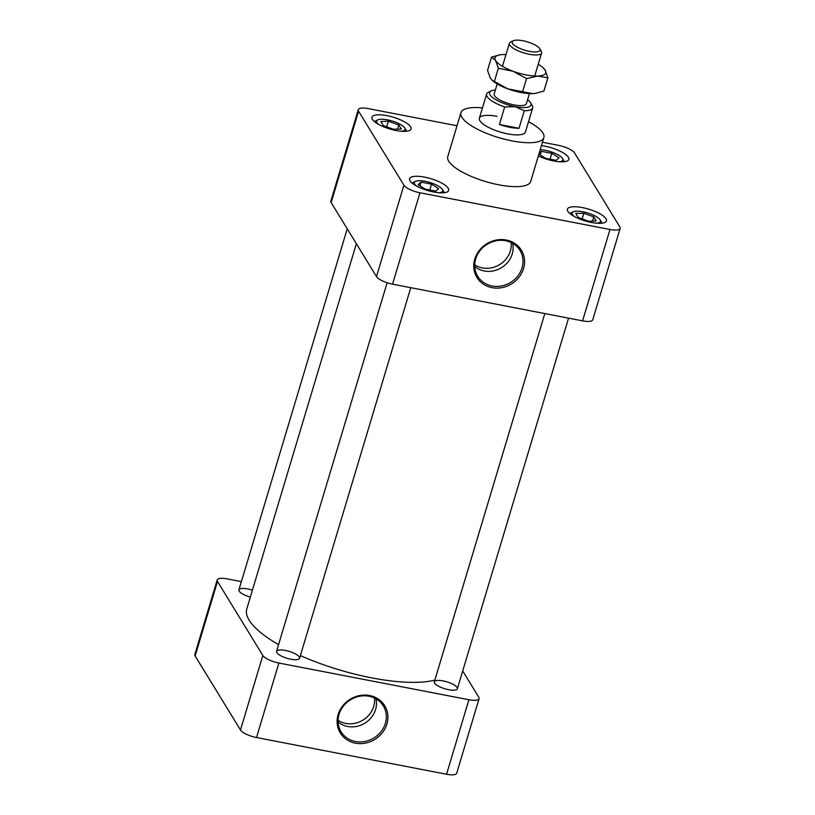 <?xml version="1.0" encoding="UTF-8"?>
<svg xmlns="http://www.w3.org/2000/svg" width="815" height="815" viewBox="0 0 815 815"><rect width="100%" height="100%" fill="white"/><g stroke="black" fill="none" stroke-linecap="round" stroke-linejoin="round"><path stroke-width="1.22" d="M380.849 121.537L388.368 121.201L398.851 125.011L401.347 129.096L393.268 129.218L383.356 125.612L380.849 121.537M401.265 131.256A14.843 4.462 16.7 0 0 404.749 127.965A14.843 4.462 16.7 0 0 392.107 120.987A14.843 4.462 16.7 0 0 377.763 119.876A14.843 4.462 16.7 0 0 378.863 124.532M404.749 127.965A14.843 4.462 16.7 0 0 404.739 127.945L406.716 131.225A17.818 5.359 -163.3 0 0 406.705 131.205M374.329 121.506L377.763 119.876M386.677 126.824L388.368 121.201M397.608 129.147L398.851 125.011M539.173 153.189L541.313 151.325L551.786 153.342L559.059 157.753L556.075 160.361L545.602 158.334L538.909 154.055M559.049 161.737A14.843 4.462 16.7 0 0 562.533 158.446A14.843 4.462 16.7 0 0 540.213 149.716M562.533 158.446L564.5 161.696A17.818 5.359 -163.3 0 1 564.5 161.706M550.033 159.19L551.786 153.342M540.243 154.901L541.313 151.325M596.274 220.947L588.766 221.283L578.283 217.473L575.787 213.387L583.856 213.265L593.778 216.871L596.274 220.947M596.692 223.208A14.843 4.462 16.7 0 0 600.176 219.918A14.843 4.462 16.7 0 0 587.564 212.939A14.843 4.462 16.7 0 0 573.19 211.819A14.843 4.462 16.7 0 0 572.395 214.539A14.843 4.462 16.7 0 0 574.29 216.484M569.756 213.459L573.19 211.819M602.142 223.178L600.176 219.918M582.175 218.878L583.856 213.265M592.505 221.109L593.778 216.871M425.349 189.141L418.064 184.73L421.06 182.122L431.522 184.149L438.643 188.703L435.821 191.158L425.349 189.141M438.908 192.727A14.843 4.462 16.7 0 0 442.392 189.437A14.843 4.462 16.7 0 0 425.186 181.327A14.843 4.462 16.7 0 0 415.406 181.348A14.843 4.462 16.7 0 0 416.506 186.003M444.358 192.697L442.392 189.437M411.972 182.978L415.406 181.348M419.939 185.861L421.06 182.122M429.77 189.987L431.522 184.149M582.582 320.865L609.997 229.484A13.855 4.167 16.7 0 0 620.164 228.414L592.75 319.796A13.855 4.167 -163.3 0 1 582.582 320.865L392.545 284.16A13.855 4.167 -163.3 0 1 376.499 276.601L331.165 202.568A13.855 4.167 -163.3 0 1 330.859 201.091L358.274 109.709A13.855 4.167 16.7 0 0 358.58 111.186L331.165 202.568M372.435 119.408A20.395 6.133 -163.3 0 1 371.976 117.228A20.395 6.133 -163.3 0 1 393.268 117.217A20.395 6.133 -163.3 0 1 411.035 128.943A20.395 6.133 -163.3 0 1 392.922 129.829A20.395 6.133 -163.3 0 1 372.435 119.408M541.445 145.6A20.395 6.133 -163.3 0 1 544.736 146.13A20.395 6.133 -163.3 0 1 568.819 159.424A20.395 6.133 -163.3 0 1 538.358 155.899M606.003 218.726A20.395 6.133 -163.3 0 1 606.462 220.896A20.395 6.133 -163.3 0 1 585.17 220.906A20.395 6.133 -163.3 0 1 567.403 209.18A20.395 6.133 -163.3 0 1 585.516 208.294A20.395 6.133 -163.3 0 1 606.003 218.726M433.702 191.994A20.395 6.133 -163.3 0 1 409.619 178.699A20.395 6.133 -163.3 0 1 430.911 178.689A20.395 6.133 -163.3 0 1 448.678 190.415A20.395 6.133 -163.3 0 1 433.702 191.994M376.499 276.601L403.914 185.229L358.58 111.186M403.914 185.229A13.855 4.167 16.7 0 0 419.97 192.778L392.545 284.16M609.997 229.484L419.97 192.778M620.164 228.414A13.855 4.167 16.7 0 0 619.858 226.937L574.524 152.904A13.855 4.167 16.7 0 0 558.479 145.355L542.454 142.258M358.274 109.709A13.855 4.167 16.7 0 1 368.441 108.64L457.021 125.755M460.944 112.694L447.761 156.623A43.287 13.009 16.7 0 0 485.485 181.521A43.287 13.009 16.7 0 0 530.677 181.501L543.86 137.572A43.287 13.009 -163.3 0 1 498.658 137.592A43.287 13.009 -163.3 0 1 460.944 112.694A43.287 13.009 -163.3 0 1 482.48 107.855M528.538 121.68A43.287 13.009 -163.3 0 1 543.86 137.572M523.546 268.563A26.07 23.574 -31.5 0 1 480.779 282.112A26.07 23.574 -31.5 0 1 493.156 240.863A26.07 23.574 -31.5 0 1 523.546 268.563M527.6 99.695A21.638 6.51 -163.3 0 1 530.565 102.71L532.164 105.339A24.043 7.233 -163.3 0 1 532.684 107.875L525.431 132.04A24.043 7.233 -163.3 0 1 500.318 132.05A24.043 7.233 -163.3 0 1 479.373 118.216A24.043 7.233 -163.3 0 1 497.038 116.362M522.038 267.85A24.766 22.392 148.5 0 0 518.829 248.728A24.766 22.392 148.5 0 0 487.176 244.276A24.766 22.392 148.5 0 0 476.755 274.492A24.766 22.392 148.5 0 0 492.087 286.004A24.766 22.392 148.5 0 0 522.038 267.85M512.604 243.308A23.146 20.925 -31.5 0 1 484.232 270.967A23.146 20.925 -31.5 0 1 474.758 266.485M474.738 264.824A23.146 20.925 148.5 0 0 499.636 264.61A23.146 20.925 148.5 0 0 511.137 242.534M434.853 680.097A105.797 31.805 -163.3 0 1 300.389 655.596M278.567 644.624A105.797 31.805 -163.3 0 1 246.792 608.917L356.359 243.716M375.949 698.801A23.146 20.925 -31.5 0 1 347.577 726.471A23.146 20.925 -31.5 0 1 338.093 721.978M355.432 741.497A24.766 22.392 148.5 0 0 381.746 730.709A24.766 22.392 148.5 0 0 382.164 704.231A24.766 22.392 148.5 0 0 350.521 699.769A24.766 22.392 148.5 0 0 340.099 729.985A24.766 22.392 148.5 0 0 355.432 741.497M355.36 743.158A26.07 23.574 -31.5 0 1 344.959 703.355A26.07 23.574 -31.5 0 1 387.196 711.515A26.07 23.574 -31.5 0 1 355.36 743.158M338.082 720.317A23.146 20.925 148.5 0 0 362.981 720.114A23.146 20.925 148.5 0 0 374.482 698.027M446.559 774.25L468.91 699.739A13.855 4.167 16.7 0 0 479.088 698.669L456.726 773.18A13.855 4.167 -163.3 0 1 446.559 774.25L256.521 737.544A13.855 4.167 -163.3 0 1 240.476 729.995L262.838 655.484L217.493 581.452L195.142 655.963A13.855 4.167 -163.3 0 1 194.836 654.486L217.187 579.974A13.855 4.167 16.7 0 0 217.493 581.452M262.838 655.484A13.855 4.167 16.7 0 0 278.883 663.033L256.521 737.544M468.91 699.739L278.883 663.033M479.088 698.669A13.855 4.167 16.7 0 0 478.772 697.192L462.706 670.949M217.187 579.974A13.855 4.167 16.7 0 1 227.365 578.905L241.393 581.615M250.348 597.079A12.021 3.617 -163.3 0 1 238.907 589.887A12.021 3.617 -163.3 0 1 247.74 588.96A12.021 3.617 -163.3 0 1 252.416 590.182M443.166 680.912A12.021 3.617 -163.3 0 1 457.368 688.746A12.021 3.617 -163.3 0 1 444.807 688.757A12.021 3.617 -163.3 0 1 434.334 681.839A12.021 3.617 -163.3 0 1 443.166 680.912M285.382 650.441A12.021 3.617 -163.3 0 1 299.584 658.275A12.021 3.617 -163.3 0 1 287.023 658.275A12.021 3.617 -163.3 0 1 276.55 651.368A12.021 3.617 -163.3 0 1 285.382 650.441M240.476 729.995L195.142 655.963M530.565 102.71A21.638 6.51 -163.3 0 1 515.141 106.653L524.279 110.748L519.012 128.301L499.412 124.512L504.679 106.959A24.043 7.233 -163.3 0 1 486.616 94.061A24.043 7.233 -163.3 0 1 488.45 92.227L491.221 90.903A21.638 6.51 -163.3 0 1 495.357 90.017M532.684 107.875A24.043 7.233 -163.3 0 1 524.279 110.748M529.434 93.593L526.429 103.607A16.83 5.063 -163.3 0 1 508.855 103.617A16.83 5.063 -163.3 0 1 494.185 93.929L497.191 83.925M504.679 106.959L515.141 106.653A21.638 6.51 -163.3 0 1 494.348 98.798A21.638 6.51 -163.3 0 1 491.221 90.903M539.744 48.696L541.252 51.202A16.83 5.063 -163.3 0 1 541.618 52.975A16.83 5.063 -163.3 0 1 524.045 52.985A16.83 5.063 -163.3 0 1 509.375 43.307A16.83 5.063 -163.3 0 1 510.659 42.023L513.297 40.76A14.548 4.37 -163.3 0 1 522.884 40.75A14.548 4.37 -163.3 0 1 539.744 48.696A14.548 4.37 -163.3 0 1 524.87 50.235A14.548 4.37 -163.3 0 1 513.297 40.76M519.012 128.301A24.043 7.233 -163.3 0 1 499.412 124.512M535.19 93.399A26.467 7.956 -163.3 0 1 535.068 93.409A26.467 7.956 -163.3 0 1 532.572 93.623A26.467 7.956 -163.3 0 1 507.816 88.845A26.467 7.956 -163.3 0 1 492.586 80.665L490.314 78.097L487.553 70.365L491.527 57.111L500.237 54.788M538.236 64.263A26.467 7.956 -163.3 0 1 542.841 67.513A26.467 7.956 -163.3 0 1 545.113 70.09L547.874 77.812L543.9 91.066L535.333 93.379L532.572 93.623L507.816 88.845L491.985 80.135M542.841 67.513L545.113 70.09A26.467 7.956 -163.3 0 1 537.849 76.05A26.467 7.956 -163.3 0 1 513.083 71.272A26.467 7.956 -163.3 0 1 495.591 60.524A26.467 7.956 -163.3 0 1 500.359 54.768A26.467 7.956 -163.3 0 1 502.855 54.554A26.467 7.956 -163.3 0 1 505.993 54.585M547.874 77.812L537.849 76.05L526.521 78.607L513.083 71.272L498.352 68.256L495.591 60.524L491.527 57.111M526.521 78.607L522.547 91.861M498.352 68.256L494.369 81.51M299.584 658.275L410.77 287.675M276.55 651.368L387.145 282.744M534.701 76.019L541.618 52.975M502.458 66.351L509.375 43.307M479.373 118.216L486.616 94.061M238.907 589.887L347.231 228.811M457.368 688.746L568.554 318.156M434.334 681.839L544.817 313.571"/></g></svg>
